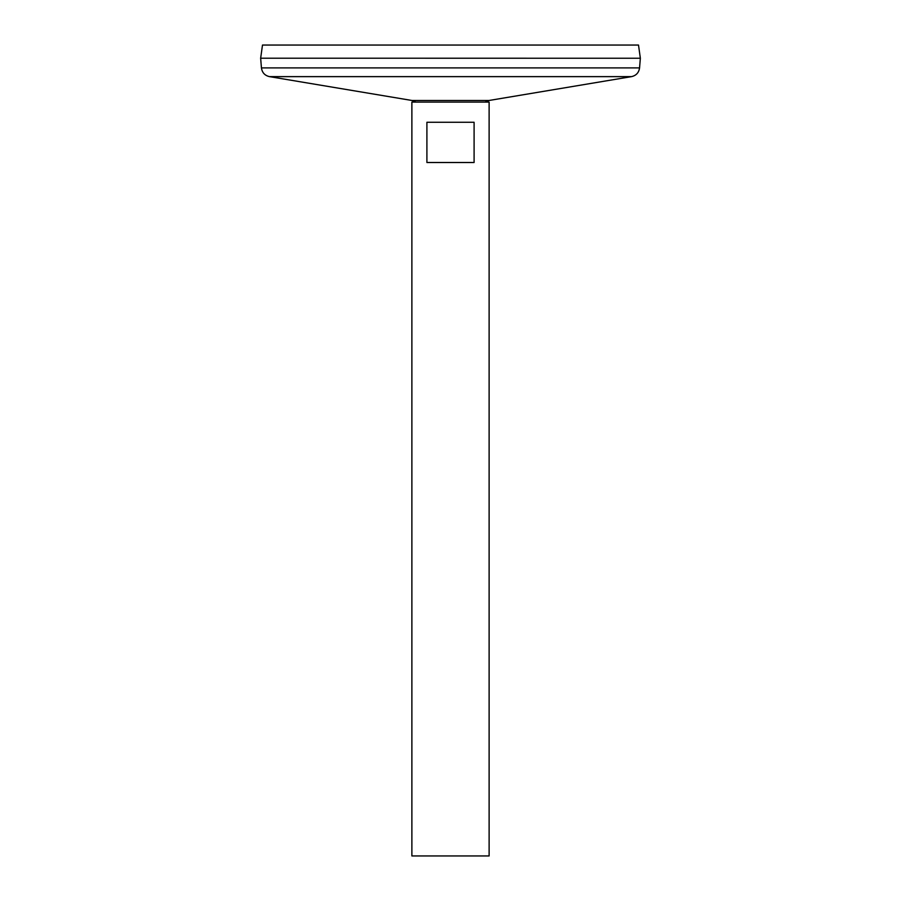 <?xml version="1.0" encoding="UTF-8"?>
<svg xmlns="http://www.w3.org/2000/svg" width="901" height="901" viewBox="0 0 901 901"><rect width="100%" height="100%" fill="white"/><g stroke="black" fill="none" stroke-linecap="round" stroke-linejoin="round"><path stroke-width="1.35" d="M411.881 102.095L489.119 102.095L489.119 855.95L411.881 855.95L411.881 102.095M474.095 122.277L474.095 162.507L426.905 162.507L426.905 122.277L474.095 122.277M261.436 67.902L639.564 67.902L640.352 58.238L260.648 58.216L640.352 58.238L638.505 45.05L262.495 45.05L260.648 58.216L261.436 67.902C262.123 72.632 264.804 75.549 269.467 76.63L411.982 100.484L415.935 102.095M411.982 100.484L489.018 100.484L485.065 102.095M269.467 76.63L631.533 76.63L489.018 100.484M639.564 67.902C638.877 72.632 636.196 75.549 631.533 76.63"/></g></svg>
